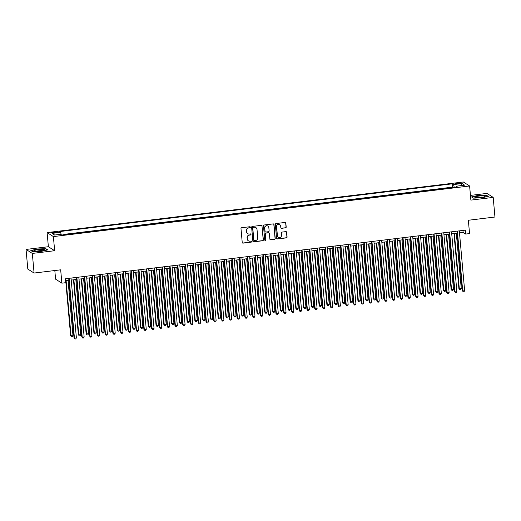 <?xml version="1.0" encoding="UTF-8"?>
<svg xmlns="http://www.w3.org/2000/svg" width="521" height="521" viewBox="0 0 521 521"><rect width="100%" height="100%" fill="white"/><g stroke="black" fill="none" stroke-linecap="round" stroke-linejoin="round"><path stroke-width="0.78" d="M250.367 227.215A0.547 0.528 122.5 0 0 249.78 226.739L241.685 227.723A0.781 0.755 122.5 0 0 240.989 228.589L242.226 242.454A0.781 0.755 122.5 0 0 243.06 243.138L251.161 242.148A0.547 0.528 122.5 0 0 251.402 241.151A0.547 0.528 122.5 0 0 251.063 241.073L250.015 241.197A2.507 2.423 122.5 0 1 247.358 239.028L247.254 237.876A2.507 2.423 122.5 0 1 249.468 235.114L250.516 234.984A0.547 0.528 122.5 0 0 250.764 233.981A0.547 0.528 122.5 0 0 250.425 233.903L249.377 234.033A2.507 2.423 122.5 0 1 246.713 231.865L246.615 230.712A2.507 2.423 122.5 0 1 248.83 227.944L249.878 227.82A0.547 0.528 122.5 0 0 250.367 227.215M247.722 233.629A2.507 2.423 122.5 0 1 246.544 231.754L246.44 230.601A2.507 2.423 122.5 0 1 248.66 227.84L249.709 227.71A0.547 0.528 122.5 0 0 250.034 226.772M242.486 242.962A0.781 0.755 122.5 0 0 242.89 243.027L250.992 242.044A0.547 0.528 122.5 0 0 251.317 241.106M248.367 240.793A2.507 2.423 122.5 0 1 247.188 238.924L247.084 237.765A2.507 2.423 122.5 0 1 249.299 235.004L250.347 234.88A0.547 0.528 122.5 0 0 250.673 233.936M457.549 183.008A2.553 0.404 -5.1 0 0 455.549 183.581A2.553 0.404 -5.1 0 0 458.63 183.705A2.553 0.404 -5.1 0 0 460.636 183.131A2.553 0.404 -5.1 0 0 457.549 183.008M285.501 227.892A0.781 0.755 122.5 0 0 286.192 227.026L285.847 223.138A0.781 0.755 122.5 0 0 285.02 222.454L276.026 223.548A0.781 0.755 122.5 0 0 275.329 224.414L276.566 238.279A0.781 0.755 122.5 0 0 277.4 238.957L286.394 237.869A0.781 0.755 122.5 0 0 287.084 237.003L286.667 232.301A0.781 0.755 122.5 0 0 285.834 231.624L281.985 232.092A0.781 0.755 122.5 0 0 281.294 232.959L281.503 235.29A2.097 2.025 122.5 0 1 278.338 237.302A2.097 2.025 122.5 0 1 277.419 235.785L276.605 226.655A2.097 2.025 122.5 0 1 279.77 224.636A2.097 2.025 122.5 0 1 280.689 226.16L280.819 227.677A0.781 0.755 122.5 0 0 281.653 228.354L285.332 227.781A0.781 0.755 122.5 0 0 286.022 226.915L285.677 223.027A0.781 0.755 122.5 0 0 285.417 222.519M32.328 253.427L54.653 250.718L48.375 246.72L26.05 249.435L32.328 253.427L34.08 273.056L60.677 269.819L61.869 283.163L65.75 282.695L65.399 278.768L465.312 230.145L465.663 234.066L469.545 233.597L468.353 220.253L494.95 217.023L493.198 197.394L486.92 193.402L470.45 195.401M54.653 250.718L53.389 236.586L469.61 185.984L470.873 200.11L493.198 197.394M262.141 226.016A0.781 0.755 122.5 0 0 261.314 225.339L252.32 226.433A0.781 0.755 122.5 0 0 251.623 227.293L252.861 241.164A0.781 0.755 122.5 0 0 253.694 241.842L262.688 240.748A0.781 0.755 122.5 0 0 263.379 239.888L261.972 225.912A0.781 0.755 122.5 0 0 261.711 225.398M264.173 224.994L273.167 223.9A0.781 0.755 122.5 0 1 273.994 224.577L275.231 238.442A0.781 0.755 122.5 0 1 274.541 239.308L270.692 239.777A0.781 0.755 122.5 0 1 269.858 239.1L269.357 233.473A0.781 0.755 122.5 0 0 268.523 232.796L265.97 233.108A0.781 0.755 122.5 0 0 265.28 233.968L265.801 239.823A0.547 0.528 122.5 0 1 264.974 240.35A0.547 0.528 122.5 0 1 264.733 239.953L263.476 225.853A0.781 0.755 122.5 0 1 264.173 224.994M34.08 273.056L27.802 269.057L26.05 249.435M53.963 232.887L55.675 232.679A2.475 0.391 -5.1 0 0 57.61 232.125A2.475 0.391 -5.1 0 0 54.62 232.014L52.914 232.223A2.475 0.391 -5.1 0 0 50.973 232.776A2.475 0.391 -5.1 0 0 53.963 232.887M53.389 236.586L47.111 232.587L463.338 181.985L469.61 185.984M453.205 187.475L452.645 187.117L452.352 183.822L59.427 231.598L60.612 232.353L61.12 234.248M452.352 183.822L453.537 184.577L462.081 183.542L464.654 185.183L456.116 186.218L457.301 186.974L64.376 234.75L63.191 233.994L54.646 235.03L52.067 233.388L60.612 232.353M452.645 187.117L63.816 234.391M54.816 270.529L55.591 279.165L61.869 283.163M48.375 246.72L47.111 232.587M459.489 232.887L463.117 232.451L465.663 234.066M65.581 280.78L68.889 280.383M71.227 280.096L76.652 279.438M78.99 279.152L84.422 278.494M86.753 278.207L92.184 277.55M94.522 277.263L99.947 276.605M102.285 276.319L107.717 275.661M110.055 275.375L115.48 274.717M117.818 274.43L123.243 273.772M125.581 273.486L131.012 272.828M133.35 272.542L138.775 271.884M141.113 271.597L146.544 270.94M148.876 270.653L154.307 269.995M156.645 269.709L162.07 269.051M164.408 268.764L169.839 268.107M172.171 267.82L177.602 267.162M179.94 266.876L185.365 266.218M187.703 265.931L193.135 265.274M195.473 264.987L200.898 264.329M203.236 264.043L208.66 263.385M210.998 263.098L216.43 262.441M218.768 262.154L224.193 261.496M226.531 261.21L231.962 260.552M234.294 260.272L239.725 259.608M242.063 259.328L247.488 258.663M249.826 258.383L255.257 257.719M257.595 257.439L263.02 256.775M265.358 256.495L270.783 255.831M273.121 255.55L278.553 254.886M280.891 254.606L286.316 253.942M288.654 253.662L294.085 252.998M296.416 252.718L301.848 252.053M304.186 251.773L309.611 251.109M311.949 250.829L317.38 250.165M319.718 249.885L325.143 249.22M327.481 248.94L332.906 248.283M335.244 247.996L340.675 247.338M343.013 247.052L348.438 246.394M350.776 246.107L356.208 245.45M358.539 245.163L363.971 244.505M366.309 244.219L371.733 243.561M374.071 243.274L379.503 242.617M381.834 242.33L387.266 241.672M389.604 241.386L395.029 240.728M397.367 240.441L402.798 239.784M405.136 239.497L410.561 238.839M412.899 238.553L418.324 237.895M420.662 237.609L426.093 236.951M428.431 236.664L433.856 236.006M436.194 235.72L441.626 235.062M443.957 234.776L449.389 234.118M451.727 233.831L457.151 233.174M462.935 230.432L463.117 232.451M456.116 186.218L455.979 187.137M454.279 187.345L453.537 184.577M462.081 183.542L460.942 185.632M41.172 251.409L47.724 249.898L45.835 248.693L37.395 248.999L30.843 250.516L32.738 251.715L41.172 251.409M486.516 195.115L478.076 195.421L471.525 196.931L473.42 198.136L481.853 197.83L488.405 196.313L486.542 195.453M45.861 249.038L45.835 248.693M253.121 241.672A0.781 0.755 122.5 0 0 253.525 241.731L262.519 240.643A0.781 0.755 122.5 0 0 263.209 239.777L261.972 225.912M253.252 227.41A0.547 0.528 122.5 0 0 252.77 228.016L253.851 240.188A0.547 0.528 122.5 0 0 254.437 240.663L255.537 240.526A2.507 2.423 122.5 0 0 257.758 237.765L257.016 229.442A2.507 2.423 122.5 0 0 254.359 227.273L253.082 227.299A0.547 0.528 122.5 0 0 252.6 227.905L252.77 228.016M254.014 240.52A0.547 0.528 122.5 0 1 253.681 240.077L252.6 227.905M255.837 227.573A2.507 2.423 122.5 0 0 254.189 227.169L254.359 227.273M253.082 227.299L254.189 227.169M270.119 239.608A0.781 0.755 122.5 0 0 270.523 239.667L274.372 239.198A0.781 0.755 122.5 0 0 275.062 238.338L273.825 224.466A0.781 0.755 122.5 0 0 273.564 223.958M268.927 232.854A0.781 0.755 122.5 0 0 268.354 232.685L265.801 232.998A0.781 0.755 122.5 0 0 265.111 233.864L265.801 239.823M264.896 240.292A0.547 0.528 122.5 0 0 265.632 239.719M268.836 227.638A2.097 2.025 122.5 0 0 265.749 226.134A2.097 2.025 122.5 0 0 264.759 228.133L265.046 231.35A0.781 0.755 122.5 0 0 265.879 232.027L268.432 231.715A0.781 0.755 122.5 0 0 269.123 230.855L268.836 227.638M267.84 226.068A2.097 2.025 122.5 0 0 264.59 228.022L264.759 228.133M265.306 231.858A0.781 0.755 122.5 0 1 264.876 231.239L264.59 228.022M281.079 228.185A0.781 0.755 122.5 0 0 281.483 228.25L285.332 227.781M279.686 224.584A2.097 2.025 122.5 0 0 276.436 226.544L276.605 226.655M278.253 237.244A2.097 2.025 122.5 0 1 277.25 235.674L276.436 226.544M276.827 238.787A0.781 0.755 122.5 0 0 277.231 238.852L286.224 237.758A0.781 0.755 122.5 0 0 286.915 236.892L286.498 232.197A0.781 0.755 122.5 0 0 286.237 231.689M65.724 280.767L70.628 335.713L72.992 335.752L68.062 280.48M66.115 280.715L71.051 335.986L71.598 336.853L70.628 335.713M72.992 335.752L72.373 336.761L71.598 336.853M68.707 278.364L74.021 337.875L74.444 338.149L69.104 278.318M76.385 337.908L75.766 338.924L74.991 339.015L74.444 338.149L76.385 337.908L71.045 278.077M74.991 339.015L74.021 337.875M38.196 249.657A5.184 0.814 -5.1 0 0 34.353 251.031A5.184 0.814 -5.1 0 0 40.404 251.063A5.184 0.814 -5.1 0 0 44.285 250.139A5.184 0.814 -5.1 0 0 38.196 249.657M42.422 250.738A3.549 0.56 -5.1 0 0 38.626 250.809A3.549 0.56 -5.1 0 0 36.288 251.285M32.777 251.715L31.123 250.66L37.466 249.194L45.64 248.895L47.346 249.982M475.054 196.964A5.184 0.814 -5.1 0 0 475.035 197.446A5.184 0.814 -5.1 0 0 479.939 197.602A5.184 0.814 -5.1 0 0 484.901 196.599A5.184 0.814 -5.1 0 0 484.966 196.56A5.184 0.814 -5.1 0 0 481.443 195.87A5.184 0.814 -5.1 0 0 475.054 196.964M473.459 198.136L471.805 197.081L478.148 195.616L486.321 195.316L488.027 196.404M483.104 197.159A3.549 0.56 -5.1 0 0 480.01 197.153A3.549 0.56 -5.1 0 0 476.969 197.706M73.487 279.823L78.391 334.775L80.755 334.808L75.825 279.536M73.884 279.77L78.814 335.042L79.361 335.908L78.391 334.775M80.755 334.808L80.136 335.817L79.361 335.908M81.25 278.878L86.154 333.831L88.524 333.863L83.588 278.592M81.647 278.826L86.584 334.098L87.124 334.964L86.154 333.831M88.524 333.863L87.906 334.873L87.124 334.964M89.019 277.934L93.923 332.886L96.287 332.919L91.357 277.647M89.417 277.882L94.347 333.153L94.894 334.02L93.923 332.886M96.287 332.919L95.669 333.928L94.894 334.02M96.782 276.99L101.686 331.942L104.05 331.975L99.12 276.703M97.18 276.938L102.109 332.209L102.657 333.075L101.686 331.942M104.05 331.975L103.432 332.984L102.657 333.075M76.476 277.419L81.784 336.931L82.207 337.204L76.867 277.374M84.148 336.97L83.529 337.979L82.754 338.07L82.207 337.204L84.148 336.97L78.808 277.133M82.754 338.07L81.784 336.931M84.239 276.475L89.547 335.986L89.977 336.26L84.636 276.43M91.917 336.025L91.299 337.035L90.517 337.126L89.977 336.26L91.917 336.025L86.577 276.195M90.517 337.126L89.547 335.986M92.002 275.531L97.316 335.042L97.74 335.316L92.399 275.485M99.68 335.081L99.062 336.091L98.287 336.182L97.74 335.316L99.68 335.081L94.34 275.251M98.287 336.182L97.316 335.042M99.771 274.587L105.079 334.098L105.502 334.371L100.162 274.541M107.443 334.137L106.825 335.146L106.05 335.237L105.502 334.371L107.443 334.137L102.109 274.306M106.05 335.237L105.079 334.098M104.552 276.045L109.456 330.998L111.82 331.03L106.883 275.759M104.942 275.993L109.879 331.265L110.426 332.131L109.456 330.998M111.82 331.03L111.201 332.04L110.426 332.131M107.534 273.642L112.849 333.153L113.272 333.427L107.932 273.597M115.213 333.193L114.594 334.202L113.819 334.293L113.272 333.427L115.213 333.193L109.872 273.362M113.819 334.293L112.849 333.153M112.315 275.101L117.218 330.053L119.583 330.086L114.653 274.814M112.712 275.049L117.642 330.321L118.189 331.187L117.218 330.053M119.583 330.086L118.964 331.095L118.189 331.187M115.297 272.698L120.611 332.209L121.035 332.483L115.695 272.652M122.976 332.248L122.357 333.258L121.582 333.349L121.035 332.483L122.976 332.248L117.635 272.418M121.582 333.349L120.611 332.209M120.077 274.157L124.981 329.109L127.352 329.142L122.415 273.87M120.475 274.105L125.405 329.376L125.952 330.249L124.981 329.109M127.352 329.142L126.733 330.151L125.952 330.249M123.067 271.754L128.374 331.265L128.798 331.538L123.464 271.708M130.745 331.304L130.126 332.313L129.345 332.405L128.798 331.538L130.745 331.304L125.405 271.474M129.345 332.405L128.374 331.265M127.847 273.212L132.751 328.165L135.115 328.197L130.178 272.926M128.238 273.167L133.174 328.432L133.721 329.305L132.751 328.165M135.115 328.197L134.496 329.207L133.721 329.305M130.83 270.809L136.144 330.321L136.567 330.594L131.227 270.764M138.508 330.36L137.889 331.369L137.114 331.46L136.567 330.594L138.508 330.36L133.168 270.529M137.114 331.46L136.144 330.321M135.61 272.268L140.514 327.221L142.878 327.253L137.948 271.982M136.007 272.223L140.937 327.488L141.484 328.36L140.514 327.221M142.878 327.253L142.259 328.263L141.484 328.36M138.599 269.865L143.907 329.376L144.33 329.65L138.99 269.819M146.271 329.415L145.652 330.425L144.877 330.516L144.33 329.65L146.271 329.415L140.93 269.585M144.877 330.516L143.907 329.376M143.373 271.324L148.277 326.276L150.647 326.309L145.711 271.037M143.77 271.278L148.706 326.543L149.247 327.416L148.277 326.276M150.647 326.309L150.028 327.318L149.247 327.416M146.362 268.921L151.67 328.438L152.099 328.705L146.759 268.875M154.04 328.471L153.421 329.48L152.64 329.572L152.099 328.705L154.04 328.471L148.7 268.641M152.64 329.572L151.67 328.438M151.142 270.379L156.046 325.332L158.41 325.365L153.48 270.093M151.539 270.334L156.469 325.599L157.016 326.472L156.046 325.332M158.41 325.365L157.791 326.374L157.016 326.472M154.125 267.976L159.439 327.494L159.862 327.761L154.522 267.931M161.803 327.527L161.184 328.536L160.409 328.627L159.862 327.761L161.803 327.527L156.463 267.696M160.409 328.627L159.439 327.494M158.905 269.435L163.809 324.388L166.173 324.42L161.243 269.149M159.302 269.39L164.232 324.655L164.779 325.527L163.809 324.388M166.173 324.42L165.554 325.43L164.779 325.527M161.894 267.032L167.202 326.55L167.625 326.817L162.285 266.986M169.566 326.582L168.947 327.592L168.172 327.683L167.625 326.817L169.566 326.582L164.226 266.752M168.172 327.683L167.202 326.55M169.657 266.088L174.971 325.605L175.395 325.872L170.054 266.042M177.335 325.638L176.717 326.647L175.942 326.739L175.395 325.872L177.335 325.638L171.995 265.808M175.942 326.739L174.971 325.605M177.42 265.143L182.734 324.661L183.158 324.928L177.817 265.098M185.098 324.694L184.48 325.703L183.705 325.794L183.158 324.928L185.098 324.694L179.758 264.863M183.705 325.794L182.734 324.661M166.668 268.491L171.578 323.443L173.942 323.476L169.006 268.204M167.065 268.445L172.002 323.71L172.549 324.583L171.578 323.443M173.942 323.476L173.324 324.485L172.549 324.583M174.437 267.547L179.341 322.499L181.705 322.532L176.775 267.26M174.835 267.501L179.765 322.766L180.312 323.639L179.341 322.499M181.705 322.532L181.087 323.541L180.312 323.639M182.2 266.602L187.104 321.555L189.468 321.587L184.538 266.316M182.597 266.557L187.527 321.822L188.074 322.694L187.104 321.555M189.468 321.587L188.856 322.597L188.074 322.694M185.189 264.206L190.497 323.717L190.92 323.984L185.587 264.154M192.868 323.749L192.249 324.759L191.468 324.857L190.92 323.984L192.868 323.749L187.527 263.919M191.468 324.857L190.497 323.717M189.97 265.658L194.874 320.61L197.238 320.643L192.301 265.371M190.36 265.612L195.297 320.877L195.844 321.75L194.874 320.61M197.238 320.643L196.619 321.652L195.844 321.75M192.952 263.261L198.267 322.773L198.69 323.04L193.35 263.209M200.631 322.805L200.012 323.815L199.237 323.912L198.69 323.04L200.631 322.805L195.29 262.975M199.237 323.912L198.267 322.773M197.733 264.714L202.636 319.666L203.06 319.933L205 319.699L200.071 264.434M198.13 264.668L203.06 319.933L203.607 320.806L202.636 319.666M205 319.699L204.382 320.708L203.607 320.806M200.715 262.317L206.029 321.828L206.453 322.095L201.113 262.265M208.393 321.861L207.775 322.87L207 322.968L206.453 322.095L208.393 321.861L203.053 262.03M207 322.968L206.029 321.828M205.495 263.769L210.399 318.722L210.829 318.989L212.77 318.754L207.833 263.489M205.893 263.724L210.829 318.989L211.37 319.861L210.399 318.722M212.77 318.754L212.151 319.764L211.37 319.861M208.485 261.373L213.792 320.884L214.222 321.151L208.882 261.321M216.163 320.916L215.544 321.926L214.763 322.024L214.222 321.151L216.163 320.916L210.823 261.086M214.763 322.024L213.792 320.884M213.265 262.825L218.169 317.777L218.592 318.044L220.533 317.81L215.603 262.545M213.656 262.779L218.592 318.044L219.139 318.917L218.169 317.777M220.533 317.81L219.914 318.819L219.139 318.917M216.248 260.428L221.562 319.94L221.985 320.207L216.645 260.376M223.926 319.972L223.307 320.982L222.532 321.079L221.985 320.207L223.926 319.972L218.586 260.142M222.532 321.079L221.562 319.94M221.028 261.881L225.932 316.833L226.355 317.107L228.296 316.866L223.366 261.601M221.425 261.835L226.355 317.107L226.902 317.973L225.932 316.833M228.296 316.866L227.677 317.875L226.902 317.973M224.017 259.484L229.325 318.995L229.748 319.262L224.408 259.432M231.689 319.028L231.07 320.037L230.295 320.135L229.748 319.262L231.689 319.028L226.348 259.197M230.295 320.135L229.325 318.995M228.791 260.936L233.695 315.889L234.124 316.162L236.065 315.921L231.129 260.656M229.188 260.891L234.124 316.162L234.665 317.029L233.695 315.889M236.065 315.921L235.446 316.931L234.665 317.029M231.78 258.54L237.094 318.051L237.517 318.318L232.177 258.488M239.458 318.084L238.839 319.093L238.064 319.191L237.517 318.318L239.458 318.084L234.118 258.253M238.064 319.191L237.094 318.051M236.56 259.992L241.464 314.945L241.887 315.218L243.828 314.977L238.898 259.712M236.957 259.946L241.887 315.218L242.434 316.084L241.464 314.945M243.828 314.977L243.209 315.986L242.434 316.084M239.543 257.595L244.857 317.107L245.28 317.374L239.94 257.543M247.221 317.139L246.602 318.149L245.827 318.246L245.28 317.374L247.221 317.139L241.881 257.309M245.827 318.246L244.857 317.107M244.323 259.048L249.227 314L249.65 314.274L251.591 314.033L246.661 258.768M244.72 259.002L249.65 314.274L250.197 315.14L249.227 314M251.591 314.033L250.972 315.042L250.197 315.14M252.092 258.103L256.996 313.056L257.42 313.329L259.36 313.088L254.424 257.823M252.483 258.058L257.42 313.329L257.967 314.196L256.996 313.056M259.36 313.088L258.742 314.098L257.967 314.196M259.855 257.159L264.759 312.112L265.182 312.385L267.123 312.144L262.193 256.879M260.253 257.113L265.182 312.385L265.73 313.251L264.759 312.112M267.123 312.144L266.505 313.16L265.73 313.251M247.312 256.651L252.62 316.162L253.043 316.429L247.703 256.599M254.984 316.195L254.372 317.204L253.59 317.302L253.043 316.429L254.984 316.195L249.65 256.365M253.59 317.302L252.62 316.162M255.075 255.707L260.389 315.218L260.813 315.485L255.472 255.655M262.753 315.251L262.135 316.26L261.36 316.358L260.813 315.485L262.753 315.251L257.413 255.42M261.36 316.358L260.389 315.218M262.838 254.762L268.152 314.274L268.575 314.541L263.235 254.71M270.516 314.306L269.898 315.316L269.123 315.413L268.575 314.541L270.516 314.306L265.176 254.476M269.123 315.413L268.152 314.274M267.618 256.215L272.522 311.167L272.945 311.441L274.893 311.2L269.956 255.935M268.015 256.169L272.945 311.441L273.492 312.307L272.522 311.167M274.893 311.2L274.274 312.216L273.492 312.307M270.607 253.818L275.915 313.329L276.345 313.596L271.005 253.766M278.286 313.362L277.667 314.371L276.885 314.469L276.345 313.596L278.286 313.362L272.945 253.532M276.885 314.469L275.915 313.329M275.388 255.27L280.291 310.223L280.715 310.496L282.656 310.255L277.726 254.99M275.778 255.225L280.715 310.496L281.262 311.363L280.291 310.223M282.656 310.255L282.037 311.271L281.262 311.363M278.37 252.874L283.685 312.385L284.108 312.652L278.768 252.822M286.049 312.418L285.43 313.427L284.655 313.525L284.108 312.652L286.049 312.418L280.708 252.587M284.655 313.525L283.685 312.385M283.15 254.326L288.054 309.279L288.478 309.552L290.418 309.311L285.488 254.046M283.548 254.281L288.478 309.552L289.025 310.418L288.054 309.279M290.418 309.311L289.8 310.327L289.025 310.418M286.14 251.93L291.447 311.441L291.871 311.714L286.53 251.877M293.811 311.473L293.193 312.483L292.418 312.58L291.871 311.714L293.811 311.473L288.471 251.643M292.418 312.58L291.447 311.441M290.913 253.382L295.817 308.334L296.247 308.608L298.188 308.373L293.251 253.102M291.311 253.336L296.247 308.608L296.788 309.474L295.817 308.334M298.188 308.373L297.569 309.383L296.788 309.474M293.903 250.985L299.21 310.496L299.64 310.77L294.3 250.94M301.581 310.529L300.962 311.538L300.181 311.636L299.64 310.77L301.581 310.529L296.241 250.699M300.181 311.636L299.21 310.496M298.683 252.444L303.587 307.39L305.951 307.429L301.021 252.157M299.08 252.392L304.01 307.664L304.557 308.53L303.587 307.39M305.951 307.429L305.332 308.439L304.557 308.53M306.446 251.5L311.35 306.446L313.714 306.485L308.784 251.213M306.843 251.448L311.773 306.719L312.32 307.585L311.35 306.446M313.714 306.485L313.095 307.494L312.32 307.585M314.215 250.555L319.119 305.501L321.483 305.54L316.547 250.269M314.606 250.503L319.542 305.775L320.089 306.641L319.119 305.501M321.483 305.54L320.864 306.55L320.089 306.641M301.666 250.041L306.98 309.552L307.403 309.826L302.063 249.995M309.344 309.585L308.725 310.594L307.95 310.692L307.403 309.826L309.344 309.585L304.004 249.754M307.95 310.692L306.98 309.552M309.435 249.097L314.743 308.608L315.166 308.881L309.826 249.051M317.107 308.64L316.488 309.65L315.713 309.748L315.166 308.881L317.107 308.64L311.773 248.81M315.713 309.748L314.743 308.608M317.198 248.152L322.512 307.664L322.935 307.937L317.595 248.107M324.876 307.696L324.257 308.706L323.482 308.803L322.935 307.937L324.876 307.696L319.536 247.866M323.482 308.803L322.512 307.664M321.978 249.611L326.882 304.557L329.246 304.596L324.316 249.325M322.375 249.559L327.305 304.831L327.852 305.697L326.882 304.557M329.246 304.596L328.627 305.606L327.852 305.697M324.961 247.208L330.275 306.719L330.698 306.993L325.358 247.162M332.639 306.752L332.02 307.768L331.245 307.859L330.698 306.993L332.639 306.752L327.299 246.921M331.245 307.859L330.275 306.719M329.741 248.667L334.645 303.613L337.015 303.652L332.079 248.38M330.138 248.615L335.068 303.886L335.615 304.752L334.645 303.613M337.015 303.652L336.397 304.661L335.615 304.752M332.73 246.264L338.038 305.775L338.461 306.048L333.127 246.218M340.408 305.807L339.79 306.823L339.008 306.915L338.461 306.048L340.408 305.807L335.068 245.977M339.008 306.915L338.038 305.775M337.51 247.722L342.414 302.668L344.778 302.708L339.842 247.436M337.901 247.67L342.838 302.942L343.385 303.808L342.414 302.668M344.778 302.708L344.16 303.717L343.385 303.808M340.493 245.319L345.807 304.831L346.231 305.104L340.89 245.274M348.171 304.863L347.553 305.879L346.778 305.97L346.231 305.104L348.171 304.863L342.831 245.033M346.778 305.97L345.807 304.831M345.273 246.778L350.177 301.724L352.541 301.763L347.611 246.492M345.67 246.726L350.6 301.998L351.147 302.864L350.177 301.724M352.541 301.763L351.922 302.773L351.147 302.864M348.262 244.375L353.57 303.886L353.993 304.16L348.653 244.329M355.934 303.919L355.315 304.935L354.541 305.026L353.993 304.16L355.934 303.919L350.594 244.089M354.541 305.026L353.57 303.886M353.036 245.834L357.94 300.786L360.311 300.819L355.374 245.547M353.433 245.782L358.37 301.053L358.91 301.92L357.94 300.786M360.311 300.819L359.692 301.828L358.91 301.92M356.025 243.431L361.333 302.942L361.763 303.215L356.423 243.385M363.704 302.981L363.085 303.99L362.303 304.082L361.763 303.215L363.704 302.981L358.363 243.144M362.303 304.082L361.333 302.942M360.806 244.89L365.709 299.842L368.073 299.875L363.144 244.603M361.203 244.837L366.133 300.109L366.68 300.975L365.709 299.842M368.073 299.875L367.455 300.884L366.68 300.975M363.788 242.486L369.102 301.998L369.526 302.271L364.186 242.441M371.466 302.037L370.848 303.046L370.073 303.137L369.526 302.271L371.466 302.037L366.126 242.206M370.073 303.137L369.102 301.998M368.568 243.945L373.472 298.898L375.836 298.93L370.906 243.659M368.966 243.893L373.896 299.165L374.443 300.031L373.472 298.898M375.836 298.93L375.218 299.94L374.443 300.031M371.558 241.542L376.865 301.053L377.289 301.327L371.948 241.497M379.229 301.092L378.611 302.102L377.836 302.193L377.289 301.327L379.229 301.092L373.889 241.262M377.836 302.193L376.865 301.053M376.331 243.001L381.242 297.953L383.606 297.986L378.669 242.714M376.729 242.949L381.665 298.22L382.212 299.087L381.242 297.953M383.606 297.986L382.987 298.995L382.212 299.087M379.321 240.598L384.635 300.109L385.058 300.383L379.718 240.552M386.999 300.148L386.38 301.158L385.605 301.249L385.058 300.383L386.999 300.148L381.659 240.318M385.605 301.249L384.635 300.109M384.101 242.057L389.005 297.009L391.369 297.042L386.439 241.77M384.498 242.005L389.428 297.276L389.975 298.142L389.005 297.009M391.369 297.042L390.75 298.051L389.975 298.142M387.083 239.653L392.398 299.165L392.821 299.438L387.481 239.608M394.762 299.204L394.143 300.213L393.368 300.304L392.821 299.438L394.762 299.204L389.421 239.373M393.368 300.304L392.398 299.165M391.864 241.112L396.768 296.065L399.138 296.097L394.202 240.826M392.261 241.06L397.191 296.332L397.738 297.204L396.768 296.065M399.138 296.097L398.519 297.107L397.738 297.204M394.853 238.709L400.161 298.22L400.584 298.494L395.25 238.664M402.531 298.259L401.912 299.269L401.131 299.36L400.584 298.494L402.531 298.259L397.191 238.429M401.131 299.36L400.161 298.22M399.633 240.168L404.537 295.12L406.901 295.153L401.965 239.881M400.024 240.116L404.96 295.387L405.507 296.26L404.537 295.12M406.901 295.153L406.282 296.162L405.507 296.26M402.616 237.765L407.93 297.276L408.353 297.55L403.013 237.719M410.294 297.315L409.675 298.325L408.9 298.416L408.353 297.55L410.294 297.315L404.954 237.485M408.9 298.416L407.93 297.276M407.396 239.224L412.3 294.176L414.664 294.209L409.734 238.937M407.793 239.178L412.723 294.443L413.27 295.316L412.3 294.176M414.664 294.209L414.045 295.218L413.27 295.316M410.379 236.821L415.693 296.332L416.116 296.605L410.776 236.775M418.057 296.371L417.438 297.38L416.663 297.471L416.116 296.605L418.057 296.371L412.717 236.541M416.663 297.471L415.693 296.332M415.159 238.279L420.063 293.232L422.433 293.264L417.497 237.993M415.556 238.234L420.493 293.499L421.033 294.372L420.063 293.232M422.433 293.264L421.815 294.274L421.033 294.372M418.148 235.876L423.456 295.394L423.886 295.661L418.545 235.831M425.826 295.427L425.208 296.436L424.426 296.527L423.886 295.661L425.826 295.427L420.486 235.596M424.426 296.527L423.456 295.394M422.928 237.335L427.832 292.288L430.196 292.32L425.266 237.048M423.319 237.289L428.255 292.555L428.803 293.427L427.832 292.288M430.196 292.32L429.578 293.33L428.803 293.427M425.911 234.932L431.225 294.45L431.648 294.717L426.308 234.886M433.589 294.482L432.971 295.492L432.196 295.583L431.648 294.717L433.589 294.482L428.249 234.652M432.196 295.583L431.225 294.45M430.691 236.391L435.595 291.343L437.959 291.376L433.029 236.104M431.088 236.345L436.018 291.61L436.565 292.483L435.595 291.343M437.959 291.376L437.34 292.385L436.565 292.483M433.68 233.988L438.988 293.505L439.411 293.772L434.071 233.942M441.352 293.538L440.733 294.547L439.958 294.639L439.411 293.772L441.352 293.538L436.012 233.708M439.958 294.639L438.988 293.505M438.454 235.446L443.364 290.399L445.729 290.431L440.792 235.16M438.851 235.401L443.788 290.666L444.335 291.539L443.364 290.399M445.729 290.431L445.11 291.441L444.335 291.539M441.443 233.043L446.757 292.561L447.181 292.828L441.841 232.998M449.122 292.594L448.503 293.603L447.728 293.694L447.181 292.828L449.122 292.594L443.781 232.763M447.728 293.694L446.757 292.561M446.223 234.502L451.127 289.455L453.491 289.487L448.561 234.216M446.621 234.457L451.551 289.722L452.098 290.594L451.127 289.455M453.491 289.487L452.873 290.497L452.098 290.594M449.206 232.099L454.52 291.617L454.944 291.884L449.603 232.053M456.884 291.649L456.266 292.659L455.491 292.75L454.944 291.884L456.884 291.649L451.544 231.819M455.491 292.75L454.52 291.617M453.986 233.558L458.89 288.51L461.254 288.543L456.324 233.271M454.384 233.512L459.314 288.777L459.861 289.65L458.89 288.51M461.254 288.543L460.636 289.552L459.861 289.65M456.976 231.155L462.283 290.672L462.707 290.939L457.366 231.109M464.647 290.705L464.035 291.714L463.254 291.806L462.707 290.939L464.647 290.705L459.314 230.875M463.254 291.806L462.283 290.672M52.979 232.978L52.914 232.223M54.692 232.802L54.62 232.014"/></g></svg>
